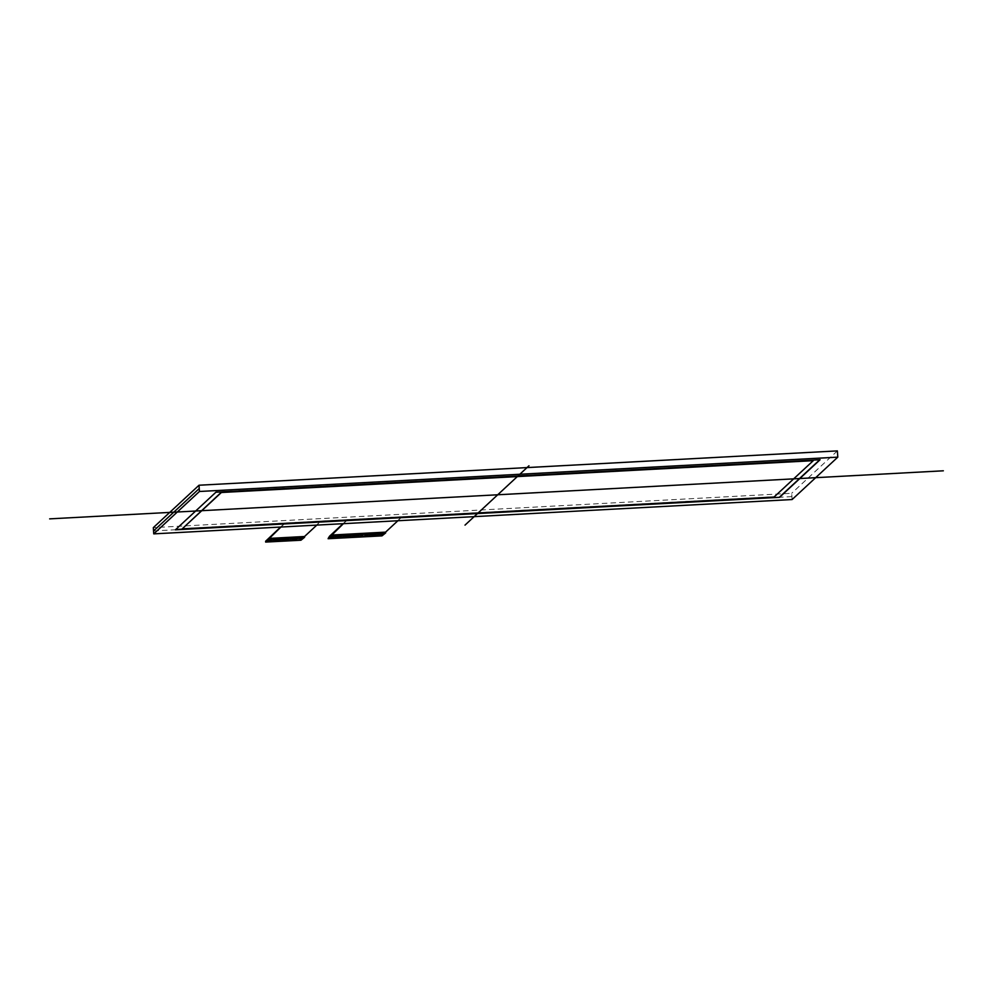 <?xml version="1.0" encoding="UTF-8"?>
<svg xmlns="http://www.w3.org/2000/svg" width="993" height="993" viewBox="0 0 993 993"><rect width="100%" height="100%" fill="white"/><g stroke="black" fill="none" stroke-linecap="round" stroke-linejoin="round"><path stroke-width="0.74" stroke-dasharray="4.96 3.72" d="M265.59 541.284L267.092 539.882M273.1 540.924L274.13 539.472L272.566 540.924L271.238 541.024L272.814 539.571L271.238 540.999L266.459 541.259M274.428 540.85L275.992 539.373L273.1 540.9M275.756 540.788L277.32 539.298L274.428 540.825M279.753 540.564L281.317 539.087L279.753 540.564L275.756 540.751M281.081 540.502L282.645 539.013L279.741 540.54M282.409 540.428L283.973 538.951L281.081 540.465M283.737 540.353L285.301 538.876L282.409 540.403M290.378 539.993L291.408 538.541L289.844 539.993L288.516 540.093L290.08 538.64L288.516 540.068L283.737 540.329M291.706 539.919L293.27 538.442L290.378 539.969M293.034 539.857L294.598 538.38L291.706 539.894M298.347 539.571L299.911 538.094L298.347 539.571L299.389 538.144L297.813 539.571L293.034 539.832M299.675 539.497L301.239 538.02L298.347 539.534M300.929 540.229L300.482 539.447L302.046 537.97L299.675 539.472M267.254 541.235L268.818 539.782L268.023 539.807L266.459 541.284M300.879 539.435L302.952 537.66L267.08 539.584M280.585 527.047L284.283 523.621L320.18 521.983L316.817 525.098L320.168 521.685L302.952 537.66M302.977 537.945L302.046 537.995M328.05 537.933L329.552 536.518M329.713 537.858L328.906 537.896L330.483 536.468L331.277 536.406L330.247 537.846L331.811 536.369L329.713 537.883M334.231 537.635L335.795 536.158L334.231 537.635L335.262 536.183L333.698 537.635L332.37 537.734L333.933 536.282L332.37 537.709L330.247 537.821L331.811 536.406M335.56 537.561L337.124 536.083L334.231 537.61M336.888 537.498L338.452 536.021L335.56 537.536M342.2 537.213L343.764 535.736L342.2 537.213L343.23 535.786L341.666 537.213L336.888 537.474M343.528 537.139L345.092 535.661L342.2 537.176M344.856 537.064L346.42 535.587L343.528 537.114M351.51 536.704L353.061 535.227L351.51 536.704L352.54 535.289L349.648 536.803L351.212 535.351L349.648 536.779L345.651 537.027L347.215 535.55L344.856 537.039M352.838 536.642L354.389 535.153L351.497 536.679M354.166 536.568L355.73 535.09L352.825 536.605M360.807 536.208L361.837 534.755L360.273 536.208L358.945 536.307L360.509 534.855L358.945 536.282L354.153 536.543M362.135 536.133L363.699 534.656L360.807 536.183M368.775 535.773L370.339 534.296L368.775 535.773L369.806 534.358L368.242 535.786L362.929 536.096L364.493 534.619L362.135 536.108M370.104 535.711L371.667 534.234L368.775 535.748M371.432 535.637L372.996 534.16L370.104 535.686M376.757 535.351L378.308 533.874L376.757 535.351L377.787 533.924L376.223 535.351L371.432 535.612M378.085 535.277L379.649 533.8L376.744 535.326M379.413 535.202L380.977 533.725L378.072 535.252M380.741 535.14L382.305 533.663L379.413 535.177M381.982 535.872L381.933 535.066L380.741 535.103M381.933 535.066L384.006 533.303L329.527 536.232M343.044 523.696L346.743 520.258L401.246 517.626L397.883 520.742L401.222 517.328L384.006 533.303M381.535 535.09L383.099 533.638L381.535 535.066M384.03 533.589L381.771 533.713M268.582 541.173L270.146 539.72L269.351 539.733L267.254 541.21M270.679 539.683L268.582 541.135M269.91 541.098L271.474 539.646L269.91 541.073M272.008 539.621L270.444 541.073L272.008 539.621L270.679 539.658M273.336 539.547L271.772 540.999L273.336 539.547L272.008 539.584M274.13 539.472L273.336 539.522M275.471 539.41L274.142 539.497M276.799 539.336L275.471 539.435M276.563 540.738L278.127 539.286L276.563 540.713M277.891 540.664L279.455 539.211L277.097 540.713L278.661 539.261L277.32 539.298M279.989 539.187L277.891 540.639M279.219 540.602L280.783 539.149L279.219 540.564M281.317 539.112L279.976 539.162M282.645 539.05L281.317 539.087M283.439 538.976L282.645 539.013M284.768 538.901L283.439 539M284.532 540.316L286.096 538.864L284.768 538.926M286.096 538.827L284.532 540.279M285.86 540.242L287.424 538.789L285.065 540.279L286.096 538.864M287.958 538.765L285.86 540.217M287.188 540.167L288.752 538.715L287.188 540.142M289.286 538.69L287.722 540.142L289.286 538.69L287.958 538.727M290.614 538.616L289.05 540.068L290.614 538.616L289.286 538.665M291.408 538.541L290.614 538.591M292.736 538.479L291.408 538.578M294.065 538.405L292.736 538.504M293.829 539.807L295.393 538.355L294.065 538.429M295.157 539.733L296.733 538.293L295.926 538.305L293.829 539.782M297.255 538.256L295.157 539.708M296.497 539.671L298.049 538.194L296.485 539.646M298.049 538.194L297.255 538.231M298.583 538.181L297.019 539.633L298.061 538.218M299.911 538.119L298.583 538.156M300.718 538.045L299.911 538.094M302.046 537.97L300.718 538.069M331.041 537.809L332.605 536.357L331.041 537.784M333.139 536.332L331.575 537.784L333.139 536.332L331.811 536.369M334.467 536.257L332.903 537.709L334.467 536.257L333.139 536.307M335.262 536.183L334.467 536.232M336.59 536.121L335.262 536.22M337.918 536.046L336.59 536.146M337.682 537.449L339.246 535.997L337.918 536.071M339.01 537.374L340.574 535.935L339.78 535.947L337.682 537.424M341.108 535.897L339.01 537.35M340.338 537.312L341.902 535.86L340.338 537.287M342.436 535.823L340.872 537.275L342.436 535.823L341.108 535.872M343.764 535.761L342.436 535.798M344.559 535.686L343.764 535.736M345.887 535.612L344.559 535.711M347.215 535.55L345.887 535.637M346.991 536.952L348.555 535.5L346.185 536.99L347.227 535.575M348.32 536.878L349.884 535.426L349.077 535.45L346.979 536.928M350.405 535.401L348.307 536.853M351.745 535.326L350.169 536.779L351.745 535.326L350.405 535.376M353.868 535.19L351.733 535.301M355.196 535.115L353.868 535.215M354.96 536.518L356.524 535.066L355.196 535.14M356.288 536.456L357.852 535.004L357.058 535.016L354.96 536.493M358.386 534.966L356.288 536.419M357.617 536.381L359.181 534.929L357.617 536.357M359.714 534.904L358.15 536.357L359.714 534.904L358.386 534.942M361.042 534.83L359.478 536.282L361.042 534.83L359.714 534.867M361.837 534.755L361.042 534.805M363.165 534.681L361.837 534.78M364.493 534.619L363.165 534.718M364.257 536.021L365.821 534.569L363.463 536.059L364.493 534.644M365.585 535.947L367.149 534.495L366.355 534.519L364.257 535.997M367.683 534.47L365.585 535.922M366.913 535.885L368.477 534.433L366.913 535.848M369.011 534.395L367.447 535.848L369.011 534.395L367.683 534.445M370.339 534.333L369.011 534.371M371.134 534.259L370.339 534.296M372.462 534.184L371.146 534.284M372.238 535.587L373.802 534.147L372.474 534.209M373.79 534.11L372.226 535.562M373.567 535.525L375.131 534.073L372.76 535.562L373.802 534.147M375.652 534.035L373.554 535.5M374.895 535.45L376.459 533.998L374.895 535.426M376.992 533.973L375.428 535.426L376.992 533.973L375.652 534.011M378.321 533.899L376.98 533.949M379.115 533.824L378.308 533.874M380.443 533.762L379.115 533.862M381.771 533.688L380.443 533.787M284.308 523.919L280.945 527.035L284.308 523.919L320.18 521.983M346.756 520.555L343.392 523.671L346.756 520.555L401.246 517.626M401.222 517.328L346.743 520.258M320.168 521.685L284.283 523.621M182.153 528.611L774.056 496.773L813.255 460.404M175.401 529.815L215.903 491.945L819.784 459.734M792.104 499.541L791.682 493.285L153.332 527.618M837.372 450.896L791.682 493.285M304.541 536.505L301.413 539.398L265.528 541.334M385.594 532.136L382.466 535.041L327.988 537.97M791.905 496.612L153.555 530.945M266.062 541.309L266.112 542.104M301.475 539.348L301.524 540.142M328.522 537.945L328.571 538.74M382.528 534.979L382.578 535.786"/><path stroke-width="1.49" d="M268.656 538.429L304.541 536.505L304.59 537.3L300.929 540.229L265.64 542.079L280.945 527.035L265.59 541.284M280.585 527.047L265.59 541.272M304.541 536.505L316.817 525.098L304.541 536.505M331.116 535.066L385.594 532.136L385.644 532.943L381.982 535.872L328.1 538.715L343.392 523.671L328.1 538.715L329.527 536.232L343.044 523.696M385.594 532.136L397.883 520.742L385.594 532.136M385.644 532.943L331.166 535.872M304.59 537.3L268.718 539.224M813.279 460.665L774.068 497.034L182.166 528.872L774.068 497.034L813.279 460.665L221.377 492.503L182.166 528.872L221.352 492.243L813.279 460.665L221.352 492.243M779.579 497.319L175.401 529.815L215.928 492.218L820.106 459.722L779.579 497.319L175.401 529.815L215.928 492.218L820.106 459.722L779.579 497.319L175.711 529.53M819.784 459.734L779.567 497.046M837.794 457.152L199.432 491.485L153.741 533.874L792.104 499.541L837.794 457.152L837.372 450.896L199.022 485.229L199.432 491.485L837.794 457.152L792.104 499.541L153.741 533.874L153.332 527.618L199.022 485.229M528.971 465.779L465.009 525.123M49.65 518.867L943.35 470.806M182.166 528.872L221.377 492.503M153.741 533.874L199.432 491.485M199.233 488.556L153.555 530.945"/></g></svg>
